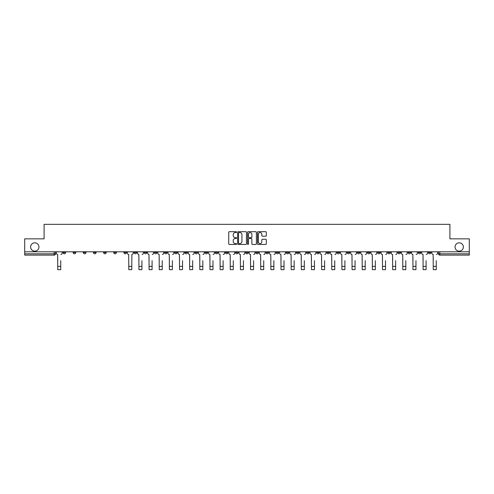 <?xml version="1.0" encoding="UTF-8"?>
<svg xmlns="http://www.w3.org/2000/svg" width="494" height="494" viewBox="0 0 494 494"><rect width="100%" height="100%" fill="white"/><g stroke="black" fill="none" stroke-linecap="round" stroke-linejoin="round"><path stroke-width="0.74" d="M236.589 232.131A0.445 0.445 0 0 0 236.144 231.686L229.358 231.686A0.636 0.636 0 0 0 228.722 232.322L228.722 243.82A0.636 0.636 0 0 0 229.358 244.456L236.144 244.456A0.445 0.445 0 0 0 236.589 244.011A0.445 0.445 0 0 0 236.144 243.561L235.268 243.561A2.044 2.044 0 0 1 233.224 241.517L233.224 240.559A2.044 2.044 0 0 1 235.268 238.516L236.144 238.516A0.445 0.445 0 0 0 236.589 238.071A0.445 0.445 0 0 0 236.144 237.626L235.268 237.626A2.044 2.044 0 0 1 233.224 235.582L233.224 234.625A2.044 2.044 0 0 1 235.268 232.581L236.144 232.581A0.445 0.445 0 0 0 236.589 232.131M455.054 246.981A4.162 4.162 0 0 0 459.216 251.15A4.162 4.162 0 0 0 463.378 246.981A4.162 4.162 0 0 0 459.216 242.82A4.162 4.162 0 0 0 455.054 246.981M30.622 246.981A4.162 4.162 0 0 0 34.784 251.15A4.162 4.162 0 0 0 38.946 246.981A4.162 4.162 0 0 0 34.784 242.82A4.162 4.162 0 0 0 30.622 246.981M428.378 252.514L428.378 251.798L428.378 252.514A1.303 1.303 0 0 0 429.681 253.817A1.303 1.303 0 0 1 428.378 252.514L430.984 252.514A1.303 1.303 0 0 1 429.681 253.817M337.038 252.514L337.038 251.798L337.038 252.514A1.303 1.303 0 0 0 338.341 253.817A1.303 1.303 0 0 1 337.038 252.514L339.644 252.514A1.303 1.303 0 0 1 338.341 253.817M316.74 251.798L316.74 252.514L319.346 252.514A1.303 1.303 0 0 1 318.043 253.817A1.303 1.303 0 0 1 316.74 252.514L316.74 251.798M306.595 252.514L306.595 251.798L306.595 252.514A1.303 1.303 0 0 0 307.892 253.817A1.303 1.303 0 0 1 306.595 252.514L309.195 252.514A1.303 1.303 0 0 1 307.892 253.817A1.303 1.303 0 0 0 309.195 252.514A1.303 1.303 0 0 1 307.892 253.817M296.443 252.514L296.443 251.798L296.443 252.514A1.303 1.303 0 0 0 297.746 253.817A1.303 1.303 0 0 1 296.443 252.514L299.043 252.514A1.303 1.303 0 0 1 297.746 253.817A1.303 1.303 0 0 0 299.043 252.514A1.303 1.303 0 0 1 297.746 253.817M265.994 252.514L265.994 251.798L265.994 252.514A1.303 1.303 0 0 0 267.297 253.817A1.303 1.303 0 0 1 265.994 252.514L268.6 252.514A1.303 1.303 0 0 1 267.297 253.817M255.849 251.798L255.849 252.514L258.448 252.514A1.303 1.303 0 0 1 257.152 253.817A1.303 1.303 0 0 1 255.849 252.514L255.849 251.798M245.697 251.798L245.697 252.514L248.303 252.514A1.303 1.303 0 0 1 247 253.817A1.303 1.303 0 0 1 245.697 252.514L245.697 251.798M235.552 251.798L235.552 252.514L238.151 252.514A1.303 1.303 0 0 1 236.848 253.817A1.303 1.303 0 0 1 235.552 252.514L235.552 251.798M225.4 252.514L225.4 251.798L225.4 252.514A1.303 1.303 0 0 0 226.703 253.817A1.303 1.303 0 0 1 225.4 252.514L228.006 252.514A1.303 1.303 0 0 1 226.703 253.817M205.103 251.798L205.103 252.514L207.708 252.514A1.303 1.303 0 0 1 206.406 253.817A1.303 1.303 0 0 1 205.103 252.514L205.103 251.798M194.957 252.514L194.957 251.798L194.957 252.514A1.303 1.303 0 0 0 196.254 253.817A1.303 1.303 0 0 1 194.957 252.514L197.557 252.514A1.303 1.303 0 0 1 196.254 253.817M83.319 251.798L83.319 252.514L85.919 252.514A1.303 1.303 0 0 1 84.616 253.817A1.303 1.303 0 0 1 83.319 252.514L83.319 251.798M265.661 236.188A0.636 0.636 0 0 0 266.303 235.552L266.303 232.322A0.636 0.636 0 0 0 265.661 231.686L258.127 231.686A0.636 0.636 0 0 0 257.491 232.322L257.491 243.82A0.636 0.636 0 0 0 258.127 244.456L265.661 244.456A0.636 0.636 0 0 0 266.303 243.82L266.303 239.923A0.636 0.636 0 0 0 265.661 239.281L262.438 239.281A0.636 0.636 0 0 0 261.801 239.923L261.801 241.856A1.71 1.71 0 0 1 260.091 243.561A1.71 1.71 0 0 1 258.381 241.856L258.381 234.286A1.71 1.71 0 0 1 260.091 232.581A1.71 1.71 0 0 1 261.801 234.286L261.801 235.552A0.636 0.636 0 0 0 262.438 236.188L265.661 236.188M24.7 251.798L24.7 238.849L44.09 238.849L44.09 224.344L449.911 224.344L449.911 238.849L469.3 238.849L469.3 251.798L24.7 251.798L24.7 253.817L55.47 253.817L55.47 251.798L55.47 253.817A1.303 1.303 0 0 1 54.173 255.114L24.7 255.114L24.7 253.817M246.444 232.322A0.636 0.636 0 0 0 245.802 231.686L238.269 231.686A0.636 0.636 0 0 0 237.626 232.322L237.626 243.82A0.636 0.636 0 0 0 238.269 244.456L245.802 244.456A0.636 0.636 0 0 0 246.444 243.82L246.444 232.322M248.198 231.686L255.731 231.686A0.636 0.636 0 0 1 256.374 232.322L256.374 243.82A0.636 0.636 0 0 1 255.731 244.456L252.508 244.456A0.636 0.636 0 0 1 251.872 243.82L251.872 239.158A0.636 0.636 0 0 0 251.23 238.516L249.093 238.516A0.636 0.636 0 0 0 248.451 239.158L248.451 244.011A0.445 0.445 0 0 1 248.007 244.456A0.445 0.445 0 0 1 247.556 244.011L247.556 232.322A0.636 0.636 0 0 1 248.198 231.686M438.53 251.798L438.53 253.817L469.3 253.817L469.3 255.114L439.827 255.114A1.303 1.303 0 0 1 438.53 253.817M469.3 251.798L469.3 253.817M430.984 251.798L430.984 252.514M420.832 251.798L420.832 252.514A1.303 1.303 0 0 1 419.53 253.817A1.303 1.303 0 0 1 418.233 252.514A1.303 1.303 0 0 0 419.53 253.817M418.233 251.798L418.233 252.514L420.832 252.514M410.681 251.798L410.681 252.514A1.303 1.303 0 0 1 409.384 253.817A1.303 1.303 0 0 1 408.081 252.514L410.681 252.514M408.081 251.798L408.081 252.514M400.535 251.798L400.535 252.514A1.303 1.303 0 0 1 399.232 253.817A1.303 1.303 0 0 1 397.929 252.514A1.303 1.303 0 0 0 399.232 253.817M397.929 251.798L397.929 252.514L400.535 252.514M390.384 251.798L390.384 252.514A1.303 1.303 0 0 1 389.087 253.817A1.303 1.303 0 0 1 387.784 252.514L390.384 252.514M387.784 251.798L387.784 252.514M380.238 251.798L380.238 252.514A1.303 1.303 0 0 1 378.935 253.817A1.303 1.303 0 0 1 377.632 252.514L380.238 252.514A1.303 1.303 0 0 1 378.935 253.817A1.303 1.303 0 0 0 380.238 252.514M377.632 251.798L377.632 252.514M370.086 251.798L370.086 252.514A1.303 1.303 0 0 1 368.79 253.817A1.303 1.303 0 0 1 367.487 252.514A1.303 1.303 0 0 0 368.79 253.817M367.487 251.798L367.487 252.514L370.086 252.514M359.941 251.798L359.941 252.514A1.303 1.303 0 0 1 358.638 253.817A1.303 1.303 0 0 1 357.335 252.514L359.941 252.514M357.335 251.798L357.335 252.514M349.789 251.798L349.789 252.514A1.303 1.303 0 0 1 348.486 253.817A1.303 1.303 0 0 1 347.189 252.514L349.789 252.514M347.189 251.798L347.189 252.514M339.644 251.798L339.644 252.514M329.492 251.798L329.492 252.514A1.303 1.303 0 0 1 328.189 253.817A1.303 1.303 0 0 1 326.892 252.514L329.492 252.514A1.303 1.303 0 0 1 328.189 253.817A1.303 1.303 0 0 0 329.492 252.514L329.492 251.798M326.892 251.798L326.892 252.514M319.346 251.798L319.346 252.514A1.303 1.303 0 0 1 318.043 253.817A1.303 1.303 0 0 0 319.346 252.514L319.346 251.798M309.195 251.798L309.195 252.514L309.195 251.798M299.043 251.798L299.043 252.514M288.897 251.798L288.897 252.514A1.303 1.303 0 0 1 287.594 253.817A1.303 1.303 0 0 1 286.292 252.514L288.897 252.514A1.303 1.303 0 0 1 287.594 253.817A1.303 1.303 0 0 0 288.897 252.514M286.292 251.798L286.292 252.514M278.746 251.798L278.746 252.514A1.303 1.303 0 0 1 277.449 253.817A1.303 1.303 0 0 1 276.146 252.514A1.303 1.303 0 0 0 277.449 253.817A1.303 1.303 0 0 0 278.746 252.514A1.303 1.303 0 0 1 277.449 253.817M276.146 251.798L276.146 252.514L278.746 252.514M268.6 251.798L268.6 252.514L268.6 251.798M258.448 251.798L258.448 252.514L258.448 251.798M248.303 251.798L248.303 252.514A1.303 1.303 0 0 1 247 253.817A1.303 1.303 0 0 0 248.303 252.514L248.303 251.798M238.151 251.798L238.151 252.514L238.151 251.798M228.006 251.798L228.006 252.514L228.006 251.798M217.854 251.798L217.854 252.514A1.303 1.303 0 0 1 216.551 253.817A1.303 1.303 0 0 1 215.254 252.514A1.303 1.303 0 0 0 216.551 253.817A1.303 1.303 0 0 0 217.854 252.514A1.303 1.303 0 0 1 216.551 253.817M215.254 251.798L215.254 252.514L217.854 252.514M207.708 251.798L207.708 252.514A1.303 1.303 0 0 1 206.406 253.817A1.303 1.303 0 0 0 207.708 252.514L207.708 251.798M197.557 251.798L197.557 252.514M187.405 251.798L187.405 252.514A1.303 1.303 0 0 1 186.108 253.817A1.303 1.303 0 0 1 184.805 252.514L187.405 252.514M184.805 251.798L184.805 252.514M177.26 251.798L177.26 252.514A1.303 1.303 0 0 1 175.957 253.817A1.303 1.303 0 0 1 174.654 252.514L177.26 252.514M174.654 251.798L174.654 252.514M167.108 251.798L167.108 252.514A1.303 1.303 0 0 1 165.811 253.817A1.303 1.303 0 0 1 164.508 252.514L167.108 252.514M164.508 251.798L164.508 252.514M156.962 251.798L156.962 252.514A1.303 1.303 0 0 1 155.659 253.817A1.303 1.303 0 0 1 154.356 252.514L156.962 252.514L156.962 251.798M154.356 251.798L154.356 252.514M146.811 251.798L146.811 252.514A1.303 1.303 0 0 1 145.514 253.817A1.303 1.303 0 0 1 144.211 252.514L146.811 252.514M144.211 251.798L144.211 252.514M136.665 251.798L136.665 252.514A1.303 1.303 0 0 1 135.362 253.817A1.303 1.303 0 0 1 134.059 252.514L136.665 252.514M134.059 251.798L134.059 252.514M126.513 251.798L126.513 252.514A1.303 1.303 0 0 1 125.21 253.817A1.303 1.303 0 0 1 123.914 252.514L126.513 252.514M123.914 251.798L123.914 252.514M116.368 251.798L116.368 252.514A1.303 1.303 0 0 1 115.065 253.817A1.303 1.303 0 0 1 113.762 252.514L116.368 252.514M113.762 251.798L113.762 252.514M106.216 251.798L106.216 252.514A1.303 1.303 0 0 1 104.913 253.817A1.303 1.303 0 0 1 103.617 252.514A1.303 1.303 0 0 0 104.913 253.817M103.617 251.798L103.617 252.514L106.216 252.514M96.071 251.798L96.071 252.514A1.303 1.303 0 0 1 94.768 253.817A1.303 1.303 0 0 1 93.465 252.514L96.071 252.514M93.465 251.798L93.465 252.514M85.919 251.798L85.919 252.514A1.303 1.303 0 0 1 84.616 253.817A1.303 1.303 0 0 0 85.919 252.514M75.767 251.798L75.767 252.514A1.303 1.303 0 0 1 74.471 253.817A1.303 1.303 0 0 1 73.168 252.514L75.767 252.514A1.303 1.303 0 0 1 74.471 253.817A1.303 1.303 0 0 0 75.767 252.514M73.168 251.798L73.168 252.514M65.622 251.798L65.622 252.514A1.303 1.303 0 0 1 64.319 253.817A1.303 1.303 0 0 1 63.016 252.514L65.622 252.514L65.622 251.798M63.016 251.798L63.016 252.514M54.173 255.114A1.303 1.303 0 0 0 55.47 253.817A1.303 1.303 0 0 1 54.173 255.114L54.173 251.798M238.973 232.581A0.445 0.445 0 0 0 238.522 233.026L238.522 243.116A0.445 0.445 0 0 0 238.973 243.561L239.899 243.561A2.044 2.044 0 0 0 241.937 241.517L241.937 234.625A2.044 2.044 0 0 0 239.899 232.581L238.973 232.581M251.872 234.317A1.71 1.71 0 0 0 250.162 232.612A1.71 1.71 0 0 0 248.451 234.317L248.451 236.984A0.636 0.636 0 0 0 249.093 237.626L251.23 237.626A0.636 0.636 0 0 0 251.872 236.984L251.872 234.317M56.353 253.163L56.353 251.798L56.353 253.163A1.303 1.303 0 0 0 57.65 254.466L57.749 260.647M57.65 254.466L57.749 269.656L60.743 269.656L60.743 260.647M62.139 253.163L62.139 251.798L62.139 253.163A1.303 1.303 0 0 1 60.842 254.466M137.542 253.163L137.542 251.798L137.542 253.163A1.303 1.303 0 0 0 138.845 254.466L138.938 260.647M138.845 254.466L138.938 269.656L141.932 269.656L141.932 260.647M143.334 253.163L143.334 251.798L143.334 253.163A1.303 1.303 0 0 1 142.031 254.466M147.687 253.163L147.687 251.798L147.687 253.163A1.303 1.303 0 0 0 148.99 254.466L149.089 260.647M148.99 254.466L149.089 269.656L152.084 269.656L152.084 260.647M153.48 253.163L153.48 251.798L153.48 253.163A1.303 1.303 0 0 1 152.177 254.466M157.839 253.163L157.839 251.798L157.839 253.163A1.303 1.303 0 0 0 159.142 254.466L159.241 260.647M159.142 254.466L159.241 269.656L162.23 269.656L162.23 260.647M163.631 253.163L163.631 251.798L163.631 253.163A1.303 1.303 0 0 1 162.328 254.466M167.991 253.163L167.991 251.798L167.991 253.163A1.303 1.303 0 0 0 169.288 254.466L169.386 260.647M169.288 254.466L169.386 269.656L172.381 269.656L172.381 260.647M173.777 253.163L173.777 251.798L173.777 253.163A1.303 1.303 0 0 1 172.48 254.466M178.136 253.163L178.136 251.798L178.136 253.163A1.303 1.303 0 0 0 179.439 254.466L179.538 260.647M179.439 254.466L179.538 269.656L182.527 269.656L182.527 260.647M183.929 253.163L183.929 251.798L183.929 253.163A1.303 1.303 0 0 1 182.626 254.466M188.288 253.163L188.288 251.798L188.288 253.163A1.303 1.303 0 0 0 189.585 254.466L189.684 260.647M189.585 254.466L189.684 269.656L192.679 269.656L192.679 260.647M194.074 253.163L194.074 251.798L194.074 253.163A1.303 1.303 0 0 1 192.777 254.466M198.434 253.163L198.434 251.798L198.434 253.163A1.303 1.303 0 0 0 199.737 254.466L199.835 260.647M199.737 254.466L199.835 269.656L202.824 269.656L202.824 260.647M204.226 253.163L204.226 251.798L204.226 253.163A1.303 1.303 0 0 1 202.923 254.466M208.585 253.163L208.585 251.798L208.585 253.163A1.303 1.303 0 0 0 209.882 254.466L209.981 260.647M209.882 254.466L209.981 269.656L212.976 269.656L212.976 260.647M214.371 253.163L214.371 251.798L214.371 253.163A1.303 1.303 0 0 1 213.075 254.466M218.731 253.163L218.731 251.798L218.731 253.163A1.303 1.303 0 0 0 220.034 254.466L220.133 260.647M220.034 254.466L220.133 269.656L223.121 269.656L223.121 260.647M224.523 253.163L224.523 251.798L224.523 253.163A1.303 1.303 0 0 1 223.22 254.466M228.883 253.163L228.883 251.798L228.883 253.163A1.303 1.303 0 0 0 230.185 254.466L230.278 260.647M230.185 254.466L230.278 269.656L233.273 269.656L233.273 260.647M234.675 253.163L234.675 251.798L234.675 253.163A1.303 1.303 0 0 1 233.372 254.466M239.028 253.163L239.028 251.798L239.028 253.163A1.303 1.303 0 0 0 240.331 254.466L240.43 260.647M240.331 254.466L240.43 269.656L243.425 269.656L243.425 260.647M244.82 253.163L244.82 251.798L244.82 253.163A1.303 1.303 0 0 1 243.517 254.466M249.18 253.163L249.18 251.798L249.18 253.163A1.303 1.303 0 0 0 250.483 254.466L250.575 260.647M250.483 254.466L250.575 269.656L253.57 269.656L253.57 260.647M254.972 253.163L254.972 251.798L254.972 253.163A1.303 1.303 0 0 1 253.669 254.466M259.325 253.163L259.325 251.798L259.325 253.163A1.303 1.303 0 0 0 260.628 254.466L260.727 260.647M260.628 254.466L260.727 269.656L263.722 269.656L263.722 260.647M265.117 253.163L265.117 251.798L265.117 253.163A1.303 1.303 0 0 1 263.815 254.466M269.477 253.163L269.477 251.798L269.477 253.163A1.303 1.303 0 0 0 270.78 254.466L270.879 260.647M270.78 254.466L270.879 269.656L273.867 269.656L273.867 260.647M275.269 253.163L275.269 251.798L275.269 253.163A1.303 1.303 0 0 1 273.966 254.466M279.629 253.163L279.629 251.798L279.629 253.163A1.303 1.303 0 0 0 280.925 254.466L281.024 260.647M280.925 254.466L281.024 269.656L284.019 269.656L284.019 260.647M285.415 253.163L285.415 251.798L285.415 253.163A1.303 1.303 0 0 1 284.118 254.466M289.774 253.163L289.774 251.798L289.774 253.163A1.303 1.303 0 0 0 291.077 254.466L291.176 260.647M291.077 254.466L291.176 269.656L294.165 269.656L294.165 260.647M295.566 253.163L295.566 251.798L295.566 253.163A1.303 1.303 0 0 1 294.263 254.466M299.926 253.163L299.926 251.798L299.926 253.163A1.303 1.303 0 0 0 301.223 254.466L301.321 260.647M301.223 254.466L301.321 269.656L304.316 269.656L304.316 260.647M305.712 253.163L305.712 251.798L305.712 253.163A1.303 1.303 0 0 1 304.415 254.466M310.071 253.163L310.071 251.798L310.071 253.163A1.303 1.303 0 0 0 311.374 254.466L311.473 260.647M311.374 254.466L311.473 269.656L314.462 269.656L314.462 260.647M315.864 253.163L315.864 251.798L315.864 253.163A1.303 1.303 0 0 1 314.561 254.466M320.223 253.163L320.223 251.798L320.223 253.163A1.303 1.303 0 0 0 321.52 254.466L321.619 260.647M321.52 254.466L321.619 269.656L324.614 269.656L324.614 260.647M326.009 253.163L326.009 251.798L326.009 253.163A1.303 1.303 0 0 1 324.712 254.466M330.369 253.163L330.369 251.798L330.369 253.163A1.303 1.303 0 0 0 331.672 254.466L331.77 260.647M331.672 254.466L331.77 269.656L334.759 269.656L334.759 260.647M336.161 253.163L336.161 251.798L336.161 253.163A1.303 1.303 0 0 1 334.858 254.466M340.52 253.163L340.52 251.798L340.52 253.163A1.303 1.303 0 0 0 341.823 254.466L341.916 260.647M341.823 254.466L341.916 269.656L344.911 269.656L344.911 260.647M346.313 253.163L346.313 251.798L346.313 253.163A1.303 1.303 0 0 1 345.01 254.466M350.666 253.163L350.666 251.798L350.666 253.163A1.303 1.303 0 0 0 351.969 254.466L352.068 260.647M351.969 254.466L352.068 269.656L355.062 269.656L355.062 260.647M356.458 253.163L356.458 251.798L356.458 253.163A1.303 1.303 0 0 1 355.155 254.466M360.818 253.163L360.818 251.798L360.818 253.163A1.303 1.303 0 0 0 362.121 254.466L362.213 260.647M362.121 254.466L362.213 269.656L365.208 269.656L365.208 260.647M366.61 253.163L366.61 251.798L366.61 253.163A1.303 1.303 0 0 1 365.307 254.466M370.969 253.163L370.969 251.798L370.969 253.163A1.303 1.303 0 0 0 372.266 254.466L372.365 260.647M372.266 254.466L372.365 269.656L375.36 269.656L375.36 260.647M376.755 253.163L376.755 251.798L376.755 253.163A1.303 1.303 0 0 1 375.452 254.466M381.115 253.163L381.115 251.798L381.115 253.163A1.303 1.303 0 0 0 382.418 254.466L382.517 260.647M382.418 254.466L382.517 269.656L385.505 269.656L385.505 260.647M386.907 253.163L386.907 251.798L386.907 253.163A1.303 1.303 0 0 1 385.604 254.466M391.267 253.163L391.267 251.798L391.267 253.163A1.303 1.303 0 0 0 392.563 254.466L392.662 260.647M392.563 254.466L392.662 269.656L395.657 269.656L395.657 260.647M397.053 253.163L397.053 251.798L397.053 253.163A1.303 1.303 0 0 1 395.756 254.466M401.412 253.163L401.412 251.798L401.412 253.163A1.303 1.303 0 0 0 402.715 254.466L402.814 260.647M402.715 254.466L402.814 269.656L405.802 269.656L405.802 260.647M407.204 253.163L407.204 251.798L407.204 253.163A1.303 1.303 0 0 1 405.901 254.466M411.564 253.163L411.564 251.798L411.564 253.163A1.303 1.303 0 0 0 412.861 254.466L412.959 260.647M412.861 254.466L412.959 269.656L415.954 269.656L415.954 260.647M417.35 253.163L417.35 251.798L417.35 253.163A1.303 1.303 0 0 1 416.053 254.466M127.39 251.798L127.39 253.163A1.303 1.303 0 0 0 128.693 254.466L128.792 269.656L131.787 269.656L131.787 266.371L128.792 266.371M133.182 251.798L133.182 253.163A1.303 1.303 0 0 1 131.879 254.466L131.787 266.371M421.709 253.163L421.709 251.798L421.709 253.163A1.303 1.303 0 0 0 423.012 254.466L423.111 260.647M423.012 254.466L423.111 269.656L426.1 269.656L426.1 260.647M427.501 253.163L427.501 251.798L427.501 253.163A1.303 1.303 0 0 1 426.199 254.466M431.861 253.163L431.861 251.798L431.861 253.163A1.303 1.303 0 0 0 433.158 254.466L433.257 260.647M433.158 254.466L433.257 269.656L436.251 269.656L436.251 260.647M437.647 253.163L437.647 251.798L437.647 253.163A1.303 1.303 0 0 1 436.35 254.466M439.827 251.798L439.827 255.114M60.743 266.371L57.749 266.371M141.932 266.371L138.938 266.371M152.084 266.371L149.089 266.371M162.23 266.371L159.241 266.371M172.381 266.371L169.386 266.371M182.527 266.371L179.538 266.371M192.679 266.371L189.684 266.371M202.824 266.371L199.835 266.371M212.976 266.371L209.981 266.371M223.121 266.371L220.133 266.371M233.273 266.371L230.278 266.371M243.425 266.371L240.43 266.371M253.57 266.371L250.575 266.371M263.722 266.371L260.727 266.371M273.867 266.371L270.879 266.371M284.019 266.371L281.024 266.371M294.165 266.371L291.176 266.371M304.316 266.371L301.321 266.371M314.462 266.371L311.473 266.371M324.614 266.371L321.619 266.371M334.759 266.371L331.77 266.371M344.911 266.371L341.916 266.371M355.062 266.371L352.068 266.371M365.208 266.371L362.213 266.371M375.36 266.371L372.365 266.371M385.505 266.371L382.517 266.371M395.657 266.371L392.662 266.371M405.802 266.371L402.814 266.371M415.954 266.371L412.959 266.371M426.1 266.371L423.111 266.371M436.251 266.371L433.257 266.371"/></g></svg>
